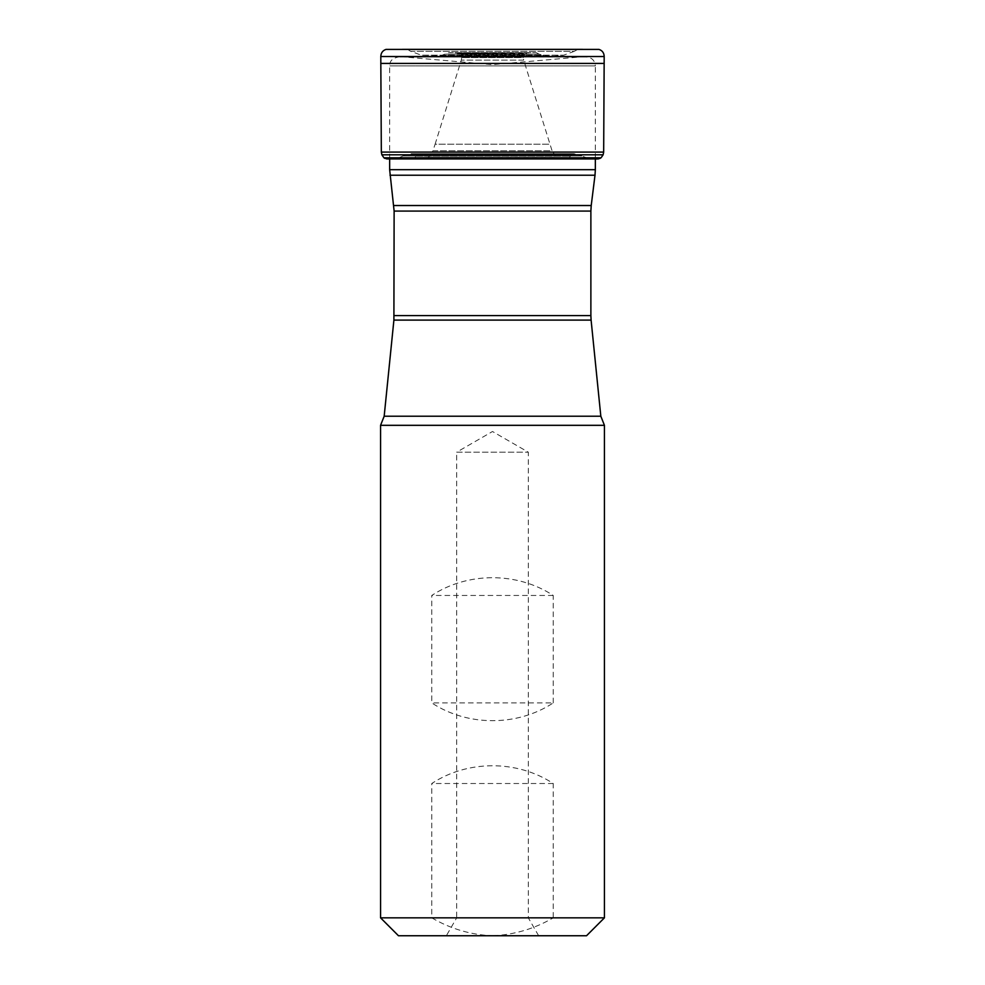<?xml version="1.0" encoding="UTF-8"?>
<svg xmlns="http://www.w3.org/2000/svg" width="985" height="985" viewBox="0 0 985 985"><rect width="100%" height="100%" fill="white"/><g stroke="black" fill="none" stroke-linecap="round" stroke-linejoin="round"><path stroke-width="0.74" stroke-dasharray="4.92 3.69" d="M407.384 49.484L597.636 49.25L407.384 49.484L577.616 49.484L574.206 51.355L410.794 51.355L407.384 49.484M600.074 158.437L384.926 158.437M598.732 158.844L386.268 158.844M597.784 158.942L387.216 158.942L589.547 159.188L395.453 159.188L403.148 155.913L412.85 153.98L414.882 156.135L570.118 156.135L414.882 156.135L415.719 157.588L569.281 157.588L415.719 157.588L428.45 157.452L432.957 150.717L552.043 150.717L523.712 60.134L461.288 60.134L461.743 57.573L460.364 54.581L456.621 52.981L448.901 52.636L536.099 52.636L448.901 52.636L440.824 55.677L421.334 55.172L410.794 51.355L574.206 51.355L563.666 55.172L421.334 55.172L563.666 55.172L552.683 56.502L544.176 55.677L440.824 55.677L544.176 55.677L539.275 54.175L445.725 54.175L539.275 54.175L536.099 52.636L455.895 52.882L529.105 52.882L456.621 52.981L528.379 52.981L458.259 53.547L526.741 53.547L524.636 54.581L460.364 54.581L524.636 54.581L523.257 57.573L461.743 57.573L523.257 57.573L523.712 60.134L461.288 60.134L435.111 144.179L549.889 144.179L435.111 144.179L432.957 150.717L552.043 150.717L556.55 157.452L428.45 157.452L557.264 157.612L427.724 157.612L566.523 157.514L418.477 157.514L566.978 157.514L418.022 157.514L569.281 157.588L572.15 153.98L412.85 153.98L573.886 153.746L411.114 153.746L573.886 153.746L581.852 155.913L403.148 155.913L581.852 155.913L586.124 157.649L398.876 157.649L586.124 157.649L589.547 159.188L595.346 159.016L595.346 65.909L389.654 65.909L595.346 65.909C594.817 60.467 591.837 57.475 586.395 56.945L398.605 56.945L586.395 56.945M604.433 917.835L553.238 917.835L553.238 783.518C517.248 759.829 467.752 759.829 431.762 783.518L431.762 917.835L380.567 917.835M431.762 917.835C450.674 928.892 470.928 934.863 492.5 935.75L398.469 935.75M586.531 935.75L492.5 935.75C514.133 934.827 534.375 928.855 553.238 917.835M604.433 425.323L380.567 425.323M553.238 702.921L553.238 595.457C517.248 571.78 467.752 571.78 431.762 595.457L431.762 702.921C467.752 726.598 517.248 726.598 553.238 702.921L431.762 702.921M581.088 56.945L403.912 56.945L581.088 56.945L405.475 57.019L579.525 57.019L492.5 64.628L403.912 56.945M538.66 935.75L528.317 917.835L528.317 452.177L492.5 431.504L456.683 452.177L528.317 452.177L456.683 452.177L456.683 917.835L528.317 917.835L456.683 917.835L446.34 935.75L538.66 935.75L446.34 935.75M553.238 783.518L431.762 783.518M553.238 595.457L431.762 595.457M402.459 49.348L582.541 49.348M599.04 49.41L385.96 49.41M604.187 56.527L380.813 56.527M604.174 63.422L380.826 63.422M381.33 152.084L603.67 152.084M381.872 154.817L603.128 154.817M601.084 157.785L383.916 157.785M393.901 320.1L591.098 320.1M600.825 416.224L384.175 416.224M394.123 211.073L590.877 211.073M590.877 315.594L394.123 315.594M591.222 205.52L393.778 205.52M389.998 175.231L595.002 175.231M595.346 169.679L389.654 169.679M432.316 56.502L552.683 56.502L432.316 56.502M389.654 158.942L389.654 65.909C390.011 63.434 389.469 58.866 398.605 56.945"/><path stroke-width="1.48" d="M385.96 49.41L599.04 49.41L385.96 49.41C382.636 50.58 380.924 52.956 380.813 56.527L604.187 56.527L603.67 152.084L381.33 152.084L381.872 154.817L383.916 157.785L601.084 157.785L597.784 158.942L387.216 158.942L598.732 158.844M604.174 63.422L380.826 63.422L381.33 152.084M386.268 158.844L600.074 158.437M604.433 917.835L586.531 935.75L398.469 935.75L380.567 917.835L604.433 917.835L604.433 425.323L600.825 416.224L591.098 320.1L393.901 320.1L384.175 416.224L600.825 416.224M380.567 917.835L380.567 425.323L604.433 425.323M393.901 320.1L394.123 211.073L389.654 169.679L595.346 169.679L595.346 159.016L597.784 158.942M380.567 425.323L384.175 416.224M595.346 169.679L595.002 175.231L389.998 175.231M582.541 49.348L402.459 49.348M601.084 157.785L603.128 154.817L381.872 154.817M394.123 315.594L590.877 315.594L590.877 211.073L394.123 211.073M393.778 205.52L591.222 205.52L595.002 175.231M604.187 56.527C604.076 52.956 602.364 50.58 599.04 49.41M380.826 63.422L380.813 56.527M603.128 154.817L603.67 152.084M384.926 158.437L383.916 157.785M389.654 169.679L389.654 158.942M590.877 211.073L591.222 205.52M591.098 320.1L590.877 315.594"/></g></svg>
